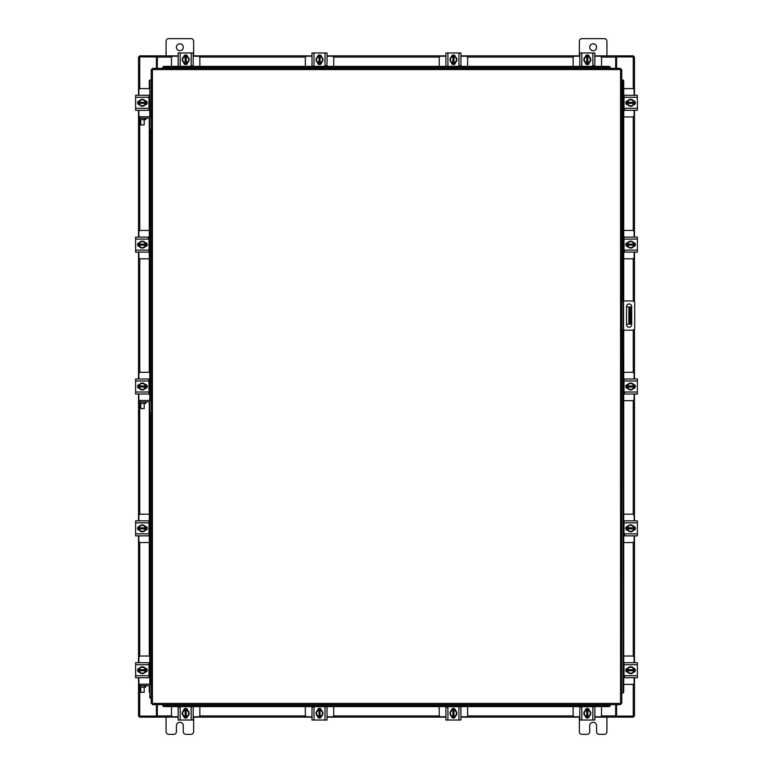 <?xml version="1.0" encoding="UTF-8"?>
<svg xmlns="http://www.w3.org/2000/svg" width="773" height="773" viewBox="0 0 773 773"><rect width="100%" height="100%" fill="white"/><g stroke="black" fill="none" stroke-linecap="round" stroke-linejoin="round"><path stroke-width="1.16" d="M621.772 300.948L632.575 300.948A2.145 2.145 0 0 1 634.72 303.103L634.72 328.013A2.145 2.145 0 0 1 632.575 330.158L621.772 330.158M623.144 330.158L623.144 300.948M631.705 324.641L631.705 306.552A2.58 2.58 0 0 0 629.116 303.973A2.58 2.58 0 0 0 626.536 306.552L626.536 324.641A2.58 2.58 0 0 0 629.116 327.221A2.58 2.58 0 0 0 631.705 324.641M630.681 324.167L628.893 324.167L628.893 306.949L630.681 306.949L630.681 324.167M626.536 324.167L628.893 324.167M630.681 310.388L629.58 310.388L629.58 320.718L630.681 320.718M626.536 306.949L628.893 306.949M629.58 324.167L629.58 320.718M629.58 310.388L629.58 306.949M623.724 116.984L632.488 116.984A1.652 1.652 0 0 0 634.14 115.332L634.14 110.297M634.14 95.282L634.14 90.257A1.652 1.652 0 0 0 632.488 88.605L623.724 88.605M634.343 101.07L634.343 104.519M627.038 104.626L627.038 100.963M633.705 101.128A3.44 3.44 0 0 1 633.705 104.461M633.647 104.568A3.44 3.44 0 0 1 630.758 106.239M630.633 106.239A3.44 3.44 0 0 1 627.744 104.568M627.676 104.461A3.44 3.44 0 0 1 627.676 101.128M627.744 101.012A3.44 3.44 0 0 1 630.633 99.35M630.758 99.35A3.44 3.44 0 0 1 633.647 101.012M632.333 100.258A3.015 3.015 0 0 1 633.667 102.278L633.705 101.05L630.691 99.311L627.686 101.05A3.479 3.479 0 0 1 627.686 101.05L627.676 103.311L633.667 103.311A3.015 3.015 0 0 1 632.333 105.321L630.691 106.268L627.686 104.529L627.724 103.311A3.015 3.015 0 0 0 629.048 105.321M629.048 100.258A3.015 3.015 0 0 0 627.724 102.278L633.705 102.278L633.705 104.529L632.333 105.321M629.328 100.103A3.015 3.015 0 0 1 632.063 100.103M632.063 105.476A3.015 3.015 0 0 1 629.328 105.476M633.541 100.857A1.933 1.933 0 0 1 635.406 102.79A1.933 1.933 0 0 1 633.541 104.722M624.835 108.993L624.014 108.993M624.014 97.282L624.014 95.282L637.377 95.282L637.377 97.282L624.014 97.282L624.014 108.307L637.377 108.307L637.377 110.297L624.014 110.297L624.014 108.307M627.84 104.732L627.666 104.732A1.933 1.933 0 0 1 625.734 102.79A1.933 1.933 0 0 1 627.666 100.857L627.84 100.857M637.377 97.282L637.377 108.307M199.859 66.401L199.859 57.859A1.652 1.652 0 0 0 198.207 56.207L193.182 56.207M178.157 56.207L173.133 56.207A1.652 1.652 0 0 0 171.48 57.859L171.48 66.401M183.945 55.994L187.395 55.994M187.501 63.299L183.839 63.299M184.003 56.632A3.44 3.44 0 0 1 187.337 56.632M187.443 56.7A3.44 3.44 0 0 1 189.114 59.589M189.114 59.714A3.44 3.44 0 0 1 187.443 62.603M187.337 62.661A3.44 3.44 0 0 1 184.003 62.661M183.897 62.603A3.44 3.44 0 0 1 182.225 59.714M182.225 59.589A3.44 3.44 0 0 1 183.897 56.7M183.143 58.004A3.015 3.015 0 0 1 185.153 56.68L183.935 56.632A3.479 3.479 0 0 0 183.926 56.642L182.196 59.647L183.926 62.661A3.479 3.479 0 0 1 183.926 62.661L186.187 62.661L186.187 56.68A3.015 3.015 0 0 1 188.197 58.004L189.153 59.647L187.414 62.661L186.187 62.623A3.015 3.015 0 0 0 188.197 61.289M183.143 61.289A3.015 3.015 0 0 0 185.153 62.623L185.153 56.632L187.404 56.632L188.197 58.004M182.979 61.019A3.015 3.015 0 0 1 182.979 58.284M188.361 58.284A3.015 3.015 0 0 1 188.361 61.019M183.732 56.796A1.933 1.933 0 0 1 185.675 54.941A1.933 1.933 0 0 1 187.607 56.796M191.868 65.502L191.868 66.333M180.157 66.333L178.157 66.333L178.157 52.97L180.157 52.97L180.157 66.333L191.182 66.333L191.182 52.97L193.182 52.97L193.182 66.333L191.182 66.333M187.607 62.497L187.607 62.671A1.933 1.933 0 0 1 185.675 64.613A1.933 1.933 0 0 1 183.732 62.671L183.732 62.497M180.157 52.97L191.182 52.97M601.52 66.401L601.52 57.859A1.652 1.652 0 0 0 599.867 56.207L594.843 56.207M579.818 56.207L574.793 56.207A1.652 1.652 0 0 0 573.141 57.859L573.141 66.401M585.605 55.994L589.055 55.994M589.161 63.299L585.499 63.299M585.663 56.632A3.44 3.44 0 0 1 588.997 56.632M589.103 56.7A3.44 3.44 0 0 1 590.775 59.589M590.775 59.714A3.44 3.44 0 0 1 589.103 62.603M588.997 62.661A3.44 3.44 0 0 1 585.663 62.661M585.557 62.603A3.44 3.44 0 0 1 583.886 59.714M583.886 59.589A3.44 3.44 0 0 1 585.557 56.7M584.803 58.004A3.015 3.015 0 0 1 586.813 56.68L585.596 56.632A3.479 3.479 0 0 0 585.586 56.642L583.847 59.647L585.586 62.661A3.479 3.479 0 0 1 585.586 62.661L587.847 62.661L587.847 56.68A3.015 3.015 0 0 1 589.857 58.004L590.804 59.647L589.074 62.661L587.847 62.623A3.015 3.015 0 0 0 589.857 61.289M584.803 61.289A3.015 3.015 0 0 0 586.813 62.623L586.813 56.632L589.065 56.632L589.857 58.004M584.639 61.019A3.015 3.015 0 0 1 584.639 58.284M590.021 58.284A3.015 3.015 0 0 1 590.021 61.019M585.393 56.796A1.933 1.933 0 0 1 587.325 54.941A1.933 1.933 0 0 1 589.268 56.796M593.529 65.502L593.529 66.333M581.818 66.333L579.818 66.333L579.818 52.97L581.818 52.97L581.818 66.333L592.843 66.333L592.843 52.97L594.843 52.97L594.843 66.333L592.843 66.333M589.268 62.497L589.268 62.671A1.933 1.933 0 0 1 587.325 64.613A1.933 1.933 0 0 1 585.393 62.671L585.393 62.497M581.818 52.97L592.843 52.97M149.788 400.839L149.788 129.178L151.228 129.178L151.228 69.58L152.436 69.56L152.455 68.353L620.545 68.353L620.564 69.56L621.772 69.58L621.772 703.42L620.564 703.44L620.545 704.647L152.455 704.647L152.436 703.44L151.228 703.42L151.228 687.013A2.821 2.821 0 0 0 148.406 684.192L140.145 684.192L140.145 685.641M149.788 130.56L151.228 130.56L151.228 129.178L151.228 403.293A2.821 2.821 0 0 0 148.406 400.472L140.145 400.472L140.145 401.912M149.788 684.559L149.788 412.869L151.228 412.869L151.228 687.013M622.043 330.158L621.772 693.091L622.536 693.091L622.043 693.091A1.382 1.188 -90 0 0 623.212 691.719L623.724 691.719A1.382 1.188 90 0 1 622.555 693.091L622.536 693.091M623.724 81.281L623.212 81.281A1.382 1.188 -90 0 0 622.043 79.909L622.555 79.909A1.382 1.188 90 0 1 623.724 81.281L623.724 300.948M622.043 300.948L622.043 79.909L622.536 79.909M623.724 330.158L623.724 691.719M623.212 81.281L623.212 300.948M623.212 330.158L623.212 691.719M162.784 704.889L162.784 704.918A1.382 1.188 0 0 0 164.166 706.087L164.166 706.599A1.382 1.188 180 0 1 162.784 705.43L162.784 705.411M608.834 706.599L608.834 706.087A1.382 1.188 0 0 0 610.216 704.918L610.216 705.43A1.382 1.188 180 0 1 608.834 706.599L164.166 706.599M610.216 704.889L610.216 705.411M608.834 706.087L164.166 706.087M610.216 68.111L610.216 68.082A1.382 1.188 180 0 0 608.834 66.913L608.834 66.401A1.382 1.188 0 0 1 610.216 67.57L610.216 67.589M164.166 66.401L164.166 66.913A1.382 1.188 180 0 0 162.784 68.082L162.784 67.57A1.382 1.188 0 0 1 164.166 66.401L608.834 66.401M162.784 68.111L162.784 67.589M164.166 66.913L608.834 66.913M150.464 79.909L150.957 79.909A1.382 1.188 90 0 0 149.788 81.281L149.276 81.281A1.382 1.188 -90 0 1 150.445 79.909L150.464 79.909M151.228 79.909L150.957 118.395M149.788 692.85A1.382 1.188 -90 0 1 149.276 691.719L149.276 685.941M149.276 677.506L149.276 662.905M149.276 656.016L149.276 402.221M149.276 393.786L149.276 379.185M149.276 372.296L149.276 118.53M149.276 110.095L149.276 95.494M149.276 88.605L149.276 81.281M149.788 117.138L149.788 81.281M616.554 704.647L616.554 716.098L634.469 716.098L634.469 677.718M634.469 95.282L634.469 56.902L616.554 56.902L616.554 68.353M156.446 68.353L156.446 56.902L138.531 56.902L138.531 95.282M138.531 677.718L138.531 716.098L156.446 716.098L156.446 704.647M634.469 101.137L634.469 104.452M634.469 110.297L634.469 237.118M634.469 242.973L634.469 246.278M634.469 252.133L634.469 302.098M634.469 329.008L634.469 378.983M634.469 384.828L634.469 388.143M634.469 393.998L634.469 520.838M634.469 526.693L634.469 529.998M634.469 535.853L634.469 662.703M634.469 668.548L634.469 671.863M138.531 671.863L138.531 668.548M138.531 662.703L138.531 535.853M138.531 529.998L138.531 526.693M138.531 520.838L138.531 393.998M138.531 388.143L138.531 384.828M138.531 378.983L138.531 252.133M138.531 246.278L138.531 242.973M138.531 237.118L138.531 110.297M138.531 104.452L138.531 101.137M178.157 717.131L157.306 717.131L157.306 704.647M615.695 704.647L615.695 717.131L616.216 717.131L615.695 716.098M633.445 716.098L633.445 717.131L616.216 717.131M157.306 716.098L156.784 717.131L139.555 717.131L139.555 716.098M615.695 717.131L594.843 717.131M588.987 717.131L585.673 717.131M579.818 717.131L460.93 717.131M455.084 717.131L451.77 717.131M445.915 717.131L327.027 717.131M321.172 717.131L317.867 717.131M312.012 717.131L193.182 717.131M187.327 717.131L184.013 717.131M156.784 717.131L157.306 717.131M594.843 55.869L615.695 55.869L615.695 68.353M157.306 68.353L157.306 55.869L156.784 55.869L157.306 56.902M139.555 56.902L139.555 55.869L156.784 55.869M615.695 56.902L616.216 55.869L633.445 55.869L633.445 56.902M157.306 55.869L178.157 55.869M184.013 55.869L187.327 55.869M193.182 55.869L312.012 55.869M317.867 55.869L321.172 55.869M327.027 55.869L445.915 55.869M451.77 55.869L455.084 55.869M460.93 55.869L579.818 55.869M585.673 55.869L588.987 55.869M616.216 55.869L615.695 55.869M171.48 706.599L171.48 715.141A1.652 1.652 0 0 0 173.133 716.793L178.157 716.793M193.182 716.793L198.207 716.793A1.652 1.652 0 0 0 199.859 715.141L199.859 706.599M187.395 717.006L183.945 717.006M183.839 709.701L187.501 709.701M187.337 716.368A3.44 3.44 0 0 1 184.003 716.368M183.897 716.3A3.44 3.44 0 0 1 182.225 713.411M182.225 713.286A3.44 3.44 0 0 1 183.897 710.397M184.003 710.339A3.44 3.44 0 0 1 187.337 710.339M187.443 710.397A3.44 3.44 0 0 1 189.114 713.286M189.114 713.411A3.44 3.44 0 0 1 187.443 716.3M188.197 714.996A3.015 3.015 0 0 1 186.187 716.32L187.404 716.368A3.479 3.479 0 0 0 187.414 716.358L189.153 713.353L187.414 710.339A3.479 3.479 0 0 1 187.414 710.339L185.153 710.339L185.153 716.32A3.015 3.015 0 0 1 183.143 714.996L182.196 713.353L183.926 710.339L185.153 710.377A3.015 3.015 0 0 0 183.143 711.711M188.197 711.711A3.015 3.015 0 0 0 186.187 710.377L186.187 716.368L183.935 716.368L183.143 714.996M188.361 711.981A3.015 3.015 0 0 1 188.361 714.716M182.979 714.716A3.015 3.015 0 0 1 182.979 711.981M187.607 716.204A1.933 1.933 0 0 1 185.675 718.059A1.933 1.933 0 0 1 183.732 716.204M179.471 707.498L179.471 706.667M191.182 706.667L193.182 706.667L193.182 720.03L191.182 720.03L191.182 706.667L180.157 706.667L180.157 720.03L178.157 720.03L178.157 706.667L180.157 706.667M183.732 710.503L183.732 710.329A1.933 1.933 0 0 1 185.675 708.387A1.933 1.933 0 0 1 187.607 710.329L187.607 710.503M191.182 720.03L180.157 720.03M573.141 706.599L573.141 715.141A1.652 1.652 0 0 0 574.793 716.793L579.818 716.793M594.843 716.793L599.867 716.793A1.652 1.652 0 0 0 601.52 715.141L601.52 706.599M589.055 717.006L585.605 717.006M585.499 709.701L589.161 709.701M588.997 716.368A3.44 3.44 0 0 1 585.663 716.368M585.557 716.3A3.44 3.44 0 0 1 583.886 713.411M583.886 713.286A3.44 3.44 0 0 1 585.557 710.397M585.663 710.339A3.44 3.44 0 0 1 588.997 710.339M589.103 710.397A3.44 3.44 0 0 1 590.775 713.286M590.775 713.411A3.44 3.44 0 0 1 589.103 716.3M589.857 714.996A3.015 3.015 0 0 1 587.847 716.32L589.065 716.368A3.479 3.479 0 0 0 589.074 716.358L590.804 713.353L589.074 710.339A3.479 3.479 0 0 1 589.074 710.339L586.813 710.339L586.813 716.32A3.015 3.015 0 0 1 584.803 714.996L583.847 713.353L585.586 710.339L586.813 710.377A3.015 3.015 0 0 0 584.803 711.711M589.857 711.711A3.015 3.015 0 0 0 587.847 710.377L587.847 716.368L585.596 716.368L584.803 714.996M590.021 711.981A3.015 3.015 0 0 1 590.021 714.716M584.639 714.716A3.015 3.015 0 0 1 584.639 711.981M589.268 716.204A1.933 1.933 0 0 1 587.325 718.059A1.933 1.933 0 0 1 585.393 716.204M581.132 707.498L581.132 706.667M592.843 706.667L594.843 706.667L594.843 720.03L592.843 720.03L592.843 706.667L581.818 706.667L581.818 720.03L579.818 720.03L579.818 706.667L581.818 706.667M585.393 710.503L585.393 710.329A1.933 1.933 0 0 1 587.325 708.387A1.933 1.933 0 0 1 589.268 710.329L589.268 710.503M592.843 720.03L581.818 720.03M623.724 684.395L632.488 684.395A1.652 1.652 0 0 0 634.14 682.743L634.14 677.718M634.14 662.703L634.14 657.668A1.652 1.652 0 0 0 632.488 656.016L623.724 656.016M634.343 668.481L634.343 671.93M627.038 672.037L627.038 668.374M633.705 668.539A3.44 3.44 0 0 1 633.705 671.872M633.647 671.988A3.44 3.44 0 0 1 630.758 673.65M630.633 673.65A3.44 3.44 0 0 1 627.744 671.988M627.676 671.872A3.44 3.44 0 0 1 627.676 668.539M627.744 668.432A3.44 3.44 0 0 1 630.633 666.761M630.758 666.761A3.44 3.44 0 0 1 633.647 668.432M632.333 667.679A3.015 3.015 0 0 1 633.667 669.689L633.705 668.471L630.691 666.732L627.686 668.471A3.479 3.479 0 0 1 627.686 668.471L627.676 670.722L633.667 670.722A3.015 3.015 0 0 1 632.333 672.742L630.691 673.689L627.686 671.95L627.724 670.722A3.015 3.015 0 0 0 629.048 672.742M629.048 667.679A3.015 3.015 0 0 0 627.724 669.689L633.705 669.689L633.705 671.95L632.333 672.742M629.328 667.524A3.015 3.015 0 0 1 632.063 667.524M632.063 672.897A3.015 3.015 0 0 1 629.328 672.897M633.541 668.278A1.933 1.933 0 0 1 635.406 670.21A1.933 1.933 0 0 1 633.541 672.143M624.835 676.404L624.014 676.404M624.014 664.693L624.014 662.703L637.377 662.703L637.377 664.693L624.014 664.693L624.014 675.718L637.377 675.718L637.377 677.718L624.014 677.718L624.014 675.718M627.84 672.143L627.666 672.143A1.933 1.933 0 0 1 625.734 670.21A1.933 1.933 0 0 1 627.666 668.268L627.84 668.268M637.377 664.693L637.377 675.718M624.014 662.703L625.55 662.703M144.889 119.66L144.889 118.221L145.749 118.221L145.749 119.66L138.86 119.66L138.86 118.221L139.72 118.221L139.739 230.634M144.889 118.221L139.72 118.221M148.986 110.095L149.788 110.095M145.962 100.963L145.962 104.626M149.788 95.494L148.986 95.494M149.788 88.605L140.512 88.605A1.652 1.652 0 0 0 138.86 90.257L138.86 95.282M138.657 104.519L138.657 101.07M138.86 110.297L138.86 116.781M138.86 116.984L138.86 119.66M139.295 104.461A3.44 3.44 0 0 1 139.295 101.128M139.353 101.012A3.44 3.44 0 0 1 142.242 99.35M142.367 99.35A3.44 3.44 0 0 1 145.256 101.012M145.324 101.128A3.44 3.44 0 0 1 145.324 104.461M145.256 104.568A3.44 3.44 0 0 1 142.367 106.239M142.242 106.239A3.44 3.44 0 0 1 139.353 104.568M140.667 105.321A3.015 3.015 0 0 1 139.333 103.311L139.295 104.529L142.309 106.268L145.314 104.529A3.479 3.479 0 0 1 145.314 104.529L145.324 102.278L139.333 102.278A3.015 3.015 0 0 1 140.667 100.258L142.309 99.311L145.314 101.05L145.276 102.278A3.015 3.015 0 0 0 143.952 100.258M143.952 105.321A3.015 3.015 0 0 0 145.276 103.311L139.295 103.311L139.295 101.05L140.667 100.258M143.672 105.476A3.015 3.015 0 0 1 140.937 105.476M140.937 100.103A3.015 3.015 0 0 1 143.672 100.103M139.459 104.722A1.933 1.933 0 0 1 137.594 102.79A1.933 1.933 0 0 1 139.459 100.857M148.986 108.307L148.986 110.297L135.623 110.297L135.623 108.307L148.986 108.307L148.986 97.282L135.623 97.282L135.623 95.282L148.986 95.282L148.986 97.282M145.16 100.857L145.334 100.857A1.933 1.933 0 0 1 147.266 102.79A1.933 1.933 0 0 1 145.334 104.732L145.16 104.732M135.623 108.307L135.623 97.282M137.343 95.282L135.623 95.282M144.889 687.081L144.889 685.641L145.749 685.641L145.749 687.081L138.86 687.081L138.86 685.641L139.72 685.641L139.739 716.098M144.889 685.641L139.72 685.641M148.986 677.506L149.788 677.506M145.962 668.374L145.962 672.037M149.788 662.905L148.986 662.905M149.788 656.016L140.512 656.016A1.652 1.652 0 0 0 138.86 657.668L138.86 662.703M138.657 671.93L138.657 668.481M138.86 677.718L138.86 684.192M140.145 684.192L138.763 684.192L138.86 687.081M139.295 671.872A3.44 3.44 0 0 1 139.295 668.539M139.353 668.432A3.44 3.44 0 0 1 142.242 666.761M142.367 666.761A3.44 3.44 0 0 1 145.256 668.432M145.324 668.539A3.44 3.44 0 0 1 145.324 671.872M145.256 671.988A3.44 3.44 0 0 1 142.367 673.65M142.242 673.65A3.44 3.44 0 0 1 139.353 671.988M140.667 672.742A3.015 3.015 0 0 1 139.333 670.722L139.295 671.95L142.309 673.689L145.314 671.95A3.479 3.479 0 0 1 145.314 671.95L145.324 669.689L139.333 669.689A3.015 3.015 0 0 1 140.667 667.679L142.309 666.732L145.314 668.471L145.276 669.689A3.015 3.015 0 0 0 143.952 667.679M143.952 672.742A3.015 3.015 0 0 0 145.276 670.722L139.295 670.722L139.295 668.471L140.667 667.679M143.672 672.897A3.015 3.015 0 0 1 140.937 672.897M140.937 667.524A3.015 3.015 0 0 1 143.672 667.524M139.459 672.143A1.933 1.933 0 0 1 137.594 670.21A1.933 1.933 0 0 1 139.459 668.278M148.986 675.718L148.986 677.718L135.623 677.718L135.623 675.718L148.986 675.718L148.986 664.693L135.623 664.693L135.623 662.703L148.986 662.703L148.986 664.693M145.16 668.268L145.334 668.268A1.933 1.933 0 0 1 147.266 670.21A1.933 1.933 0 0 1 145.334 672.143L145.16 672.143M135.623 675.718L135.623 664.693M144.193 124.897L140.754 124.897L144.193 124.897L144.193 119.66M140.754 124.897L140.754 119.66M149.788 129.178L149.788 119.602A1.382 1.382 0 0 0 148.406 118.221L145.749 118.221M151.228 119.602A2.821 2.821 0 0 0 148.406 116.781L140.145 116.781L140.145 118.221M138.86 118.221L138.763 116.781L140.145 116.781M144.193 692.308L140.754 692.308L144.193 692.308L144.193 687.081M140.754 692.308L140.754 687.081M149.788 696.599L151.228 696.599L151.228 697.971L149.788 697.971L149.788 687.013A1.382 1.382 0 0 0 148.406 685.641L145.749 685.641M589.702 47.259A3.44 3.44 0 0 0 593.142 50.709A3.44 3.44 0 0 0 596.592 47.259A3.44 3.44 0 0 0 593.142 43.819A3.44 3.44 0 0 0 589.702 47.259M606.921 55.869L606.921 41.269A2.619 2.619 0 0 0 604.302 38.65L581.982 38.65A2.619 2.619 0 0 0 579.364 41.269L579.364 55.869M579.364 717.131L579.364 731.731A2.619 2.619 0 0 0 581.982 734.35L587.084 734.35A2.619 2.619 0 0 0 589.702 731.731L589.702 725.741A3.44 3.44 0 0 1 593.142 722.291A3.44 3.44 0 0 1 596.592 725.741L596.592 731.731A2.619 2.619 0 0 0 599.201 734.35L604.302 734.35A2.619 2.619 0 0 0 606.921 731.731L606.921 717.131M176.408 47.259A3.44 3.44 0 0 0 179.858 50.709A3.44 3.44 0 0 0 183.298 47.259A3.44 3.44 0 0 0 179.858 43.819A3.44 3.44 0 0 0 176.408 47.259M193.637 55.869L193.637 41.269A2.619 2.619 0 0 0 191.018 38.65L168.698 38.65A2.619 2.619 0 0 0 166.079 41.269L166.079 55.869M166.079 717.131L166.079 731.731A2.619 2.619 0 0 0 168.698 734.35L173.799 734.35A2.619 2.619 0 0 0 176.408 731.731L176.408 725.741A3.44 3.44 0 0 1 179.858 722.291A3.44 3.44 0 0 1 183.298 725.741L183.298 731.731A2.619 2.619 0 0 0 185.916 734.35L191.018 734.35A2.619 2.619 0 0 0 193.637 731.731L193.637 717.131M439.238 706.599L439.238 715.141A1.652 1.652 0 0 0 440.89 716.793L445.915 716.793M460.93 716.793L465.964 716.793A1.652 1.652 0 0 0 467.617 715.141L467.617 706.599M455.152 717.006L451.703 717.006M451.596 709.701L455.258 709.701M455.094 716.368A3.44 3.44 0 0 1 451.761 716.368M451.645 716.3A3.44 3.44 0 0 1 449.983 713.411M449.983 713.286A3.44 3.44 0 0 1 451.645 710.397M451.761 710.339A3.44 3.44 0 0 1 455.094 710.339M455.2 710.397A3.44 3.44 0 0 1 456.872 713.286M456.872 713.411A3.44 3.44 0 0 1 455.2 716.3M455.954 714.996A3.015 3.015 0 0 1 453.944 716.32L455.162 716.368A3.479 3.479 0 0 0 455.162 716.358L456.901 713.353L455.162 710.339L452.91 710.339L452.91 716.32A3.015 3.015 0 0 1 450.891 714.996L449.944 713.353L451.683 710.339L452.91 710.377A3.015 3.015 0 0 0 450.891 711.711M455.954 711.711A3.015 3.015 0 0 0 453.944 710.377L453.944 716.368L451.683 716.368L450.891 714.996M456.109 711.981A3.015 3.015 0 0 1 456.109 714.716M450.736 714.716A3.015 3.015 0 0 1 450.736 711.981M455.355 716.204A1.933 1.933 0 0 1 453.422 718.059A1.933 1.933 0 0 1 451.49 716.204M447.229 707.498L447.229 706.667M458.94 706.667L460.93 706.667L460.93 720.03L458.94 720.03L458.94 706.667L447.915 706.667L447.915 720.03L445.915 720.03L445.915 706.667L447.915 706.667M451.49 710.503L451.49 710.329A1.933 1.933 0 0 1 453.422 708.387A1.933 1.933 0 0 1 455.365 710.329L455.365 710.503M458.94 720.03L447.915 720.03M305.335 706.599L305.335 715.141A1.652 1.652 0 0 0 306.987 716.793L312.012 716.793M327.027 716.793L332.052 716.793A1.652 1.652 0 0 0 333.714 715.141L333.714 706.599M321.249 717.006L317.79 717.006M317.693 709.701L321.355 709.701M321.191 716.368A3.44 3.44 0 0 1 317.848 716.368M317.742 716.3A3.44 3.44 0 0 1 316.08 713.411M316.08 713.286A3.44 3.44 0 0 1 317.742 710.397M317.848 710.339A3.44 3.44 0 0 1 321.191 710.339M321.297 710.397A3.44 3.44 0 0 1 322.959 713.286M322.959 713.411A3.44 3.44 0 0 1 321.297 716.3M322.051 714.996A3.015 3.015 0 0 1 320.041 716.32L321.259 716.368A3.479 3.479 0 0 0 321.259 716.358L322.998 713.353L321.259 710.339L319.007 710.339L319.007 716.32A3.015 3.015 0 0 1 316.988 714.996L316.041 713.353L317.78 710.339L319.007 710.377A3.015 3.015 0 0 0 316.988 711.711M322.051 711.711A3.015 3.015 0 0 0 320.041 710.377L320.041 716.368L317.78 716.368L316.988 714.996M322.206 711.981A3.015 3.015 0 0 1 322.206 714.716M316.833 714.716A3.015 3.015 0 0 1 316.833 711.981M321.452 716.204A1.933 1.933 0 0 1 319.52 718.059A1.933 1.933 0 0 1 317.587 716.204M313.316 707.498L313.316 706.667M325.027 706.667L327.027 706.667L327.027 720.03L325.027 720.03L325.027 706.667L314.012 706.667L314.012 720.03L312.012 720.03L312.012 706.667L314.012 706.667M317.587 710.503L317.587 710.329A1.933 1.933 0 0 1 319.52 708.387A1.933 1.933 0 0 1 321.452 710.329L321.452 710.503M325.027 720.03L314.012 720.03M467.617 66.401L467.617 57.859A1.652 1.652 0 0 0 465.964 56.207L460.93 56.207M445.915 56.207L440.89 56.207A1.652 1.652 0 0 0 439.238 57.859L439.238 66.401M451.703 55.994L455.152 55.994M455.258 63.299L451.596 63.299M451.761 56.632A3.44 3.44 0 0 1 455.094 56.632M455.2 56.7A3.44 3.44 0 0 1 456.872 59.589M456.872 59.714A3.44 3.44 0 0 1 455.2 62.603M455.094 62.661A3.44 3.44 0 0 1 451.761 62.661M451.645 62.603A3.44 3.44 0 0 1 449.983 59.714M449.983 59.589A3.44 3.44 0 0 1 451.645 56.7M450.891 58.004A3.015 3.015 0 0 1 452.91 56.68L451.683 56.632A3.479 3.479 0 0 0 451.683 56.642L449.944 59.647L451.683 62.661L453.944 62.661L453.944 56.68A3.015 3.015 0 0 1 455.954 58.004L456.901 59.647L455.162 62.661L453.944 62.623A3.015 3.015 0 0 0 455.954 61.289M450.891 61.289A3.015 3.015 0 0 0 452.91 62.623L452.91 56.632L455.162 56.632L455.954 58.004M450.736 61.019A3.015 3.015 0 0 1 450.736 58.284M456.109 58.284A3.015 3.015 0 0 1 456.109 61.019M451.49 56.796A1.933 1.933 0 0 1 453.422 54.941A1.933 1.933 0 0 1 455.355 56.796M459.626 65.502L459.626 66.333M447.915 66.333L445.915 66.333L445.915 52.97L447.915 52.97L447.915 66.333L458.94 66.333L458.94 52.97L460.93 52.97L460.93 66.333L458.94 66.333M455.365 62.497L455.365 62.671A1.933 1.933 0 0 1 453.422 64.613A1.933 1.933 0 0 1 451.49 62.671L451.49 62.497M447.915 52.97L458.94 52.97M333.714 66.401L333.714 57.859A1.652 1.652 0 0 0 332.052 56.207L327.027 56.207M312.012 56.207L306.987 56.207A1.652 1.652 0 0 0 305.335 57.859L305.335 66.401M317.79 55.994L321.249 55.994M321.355 63.299L317.693 63.299M317.848 56.632A3.44 3.44 0 0 1 321.191 56.632M321.297 56.7A3.44 3.44 0 0 1 322.959 59.589M322.959 59.714A3.44 3.44 0 0 1 321.297 62.603M321.191 62.661A3.44 3.44 0 0 1 317.848 62.661M317.742 62.603A3.44 3.44 0 0 1 316.08 59.714M316.08 59.589A3.44 3.44 0 0 1 317.742 56.7M316.988 58.004A3.015 3.015 0 0 1 319.007 56.68L317.78 56.632A3.479 3.479 0 0 0 317.78 56.642L316.041 59.647L317.78 62.661L320.041 62.661L320.041 56.68A3.015 3.015 0 0 1 322.051 58.004L322.998 59.647L321.259 62.661L320.041 62.623A3.015 3.015 0 0 0 322.051 61.289M316.988 61.289A3.015 3.015 0 0 0 319.007 62.623L319.007 56.632L321.259 56.632L322.051 58.004M316.833 61.019A3.015 3.015 0 0 1 316.833 58.284M322.206 58.284A3.015 3.015 0 0 1 322.206 61.019M317.587 56.796A1.933 1.933 0 0 1 319.52 54.941A1.933 1.933 0 0 1 321.452 56.796M325.723 65.502L325.723 66.333M314.012 66.333L312.012 66.333L312.012 52.97L314.012 52.97L314.012 66.333L325.027 66.333L325.027 52.97L327.027 52.97L327.027 66.333L325.027 66.333M321.452 62.497L321.452 62.671A1.933 1.933 0 0 1 319.52 64.613A1.933 1.933 0 0 1 317.587 62.671L317.587 62.497M314.012 52.97L325.027 52.97M623.724 542.54L632.488 542.54A1.652 1.652 0 0 0 634.14 540.887L634.14 535.853M634.14 520.838L634.14 515.813A1.652 1.652 0 0 0 632.488 514.161L623.724 514.161M634.343 526.616L634.343 530.075M627.038 530.181L627.038 526.519M633.705 526.684A3.44 3.44 0 0 1 633.705 530.017M633.647 530.123A3.44 3.44 0 0 1 630.758 531.795M630.633 531.795A3.44 3.44 0 0 1 627.744 530.123M627.676 530.017A3.44 3.44 0 0 1 627.676 526.684M627.744 526.568A3.44 3.44 0 0 1 630.633 524.906M630.758 524.906A3.44 3.44 0 0 1 633.647 526.568M632.333 525.814A3.015 3.015 0 0 1 633.667 527.833L633.705 526.606L630.691 524.867L627.686 526.606A3.479 3.479 0 0 1 627.686 526.606L627.676 528.867L633.667 528.867A3.015 3.015 0 0 1 632.333 530.877L630.691 531.824L627.686 530.085L627.724 528.867A3.015 3.015 0 0 0 629.048 530.877M629.048 525.814A3.015 3.015 0 0 0 627.724 527.833L633.705 527.833L633.705 530.085L632.333 530.877M629.328 525.659A3.015 3.015 0 0 1 632.063 525.659M632.063 531.032A3.015 3.015 0 0 1 629.328 531.032M633.541 526.413A1.933 1.933 0 0 1 635.406 528.346A1.933 1.933 0 0 1 633.541 530.278M624.835 534.549L624.014 534.549M624.014 522.838L624.014 520.838L637.377 520.838L637.377 522.838L624.014 522.838L624.014 533.853L637.377 533.853L637.377 535.853L624.014 535.853L624.014 533.853M627.84 530.278L627.666 530.278A1.933 1.933 0 0 1 625.734 528.346A1.933 1.933 0 0 1 627.666 526.413L627.84 526.413M637.377 522.838L637.377 533.853M623.724 400.675L632.488 400.675A1.652 1.652 0 0 0 634.14 399.023L634.14 393.998M634.14 378.983L634.14 373.948A1.652 1.652 0 0 0 632.488 372.296L623.724 372.296M634.343 384.761L634.343 388.21M627.038 388.317L627.038 384.654M633.705 384.819A3.44 3.44 0 0 1 633.705 388.152M633.647 388.259A3.44 3.44 0 0 1 630.758 389.93M630.633 389.93A3.44 3.44 0 0 1 627.744 388.259M627.676 388.152A3.44 3.44 0 0 1 627.676 384.819M627.744 384.712A3.44 3.44 0 0 1 630.633 383.041M630.758 383.041A3.44 3.44 0 0 1 633.647 384.712M632.333 383.959A3.015 3.015 0 0 1 633.667 385.969L633.705 384.751A3.479 3.479 0 0 0 633.705 384.741L630.691 383.012L627.686 384.741A3.479 3.479 0 0 1 627.686 384.741L627.676 387.002L633.667 387.002A3.015 3.015 0 0 1 632.333 389.022L630.691 389.969L627.686 388.23L627.724 387.002A3.015 3.015 0 0 0 629.048 389.022M629.048 383.959A3.015 3.015 0 0 0 627.724 385.969L633.705 385.969L633.705 388.22L632.333 389.022M629.328 383.795A3.015 3.015 0 0 1 632.063 383.795M632.063 389.177A3.015 3.015 0 0 1 629.328 389.177M633.541 384.548A1.933 1.933 0 0 1 635.406 386.49A1.933 1.933 0 0 1 633.541 388.423M624.835 392.684L624.014 392.684M624.014 380.973L624.014 378.983L637.377 378.983L637.377 380.973L624.014 380.973L624.014 391.998L637.377 391.998L637.377 393.998L624.014 393.998L624.014 391.998M627.84 388.423L627.666 388.423A1.933 1.933 0 0 1 625.734 386.49A1.933 1.933 0 0 1 627.666 384.548L627.84 384.548M637.377 380.973L637.377 391.998M623.724 258.82L632.488 258.82A1.652 1.652 0 0 0 634.14 257.158L634.14 252.133M634.14 237.118L634.14 232.093A1.652 1.652 0 0 0 632.488 230.431L623.724 230.431M634.343 242.896L634.343 246.355M627.038 246.461L627.038 242.79M633.705 242.954A3.44 3.44 0 0 1 633.705 246.297M633.647 246.403A3.44 3.44 0 0 1 630.758 248.065M630.633 248.065A3.44 3.44 0 0 1 627.744 246.403M627.676 246.297A3.44 3.44 0 0 1 627.676 242.954M627.744 242.848A3.44 3.44 0 0 1 630.633 241.186M630.758 241.186A3.44 3.44 0 0 1 633.647 242.848M632.333 242.094A3.015 3.015 0 0 1 633.667 244.113L633.705 242.886L630.691 241.147L627.686 242.886A3.479 3.479 0 0 1 627.686 242.886L627.676 245.138L633.667 245.138A3.015 3.015 0 0 1 632.333 247.157L630.691 248.104L627.686 246.365L627.724 245.138A3.015 3.015 0 0 0 629.048 247.157M629.048 242.094A3.015 3.015 0 0 0 627.724 244.113L633.705 244.113L633.705 246.365L632.333 247.157M629.328 241.939A3.015 3.015 0 0 1 632.063 241.939M632.063 247.312A3.015 3.015 0 0 1 629.328 247.312M633.541 242.693A1.933 1.933 0 0 1 635.406 244.626A1.933 1.933 0 0 1 633.541 246.558M624.835 250.829L624.014 250.829M624.014 239.118L624.014 237.118L637.377 237.118L637.377 239.118L624.014 239.118L624.014 250.133L637.377 250.133L637.377 252.133L624.014 252.133L624.014 250.133M627.84 246.558L627.666 246.558A1.933 1.933 0 0 1 625.734 244.626A1.933 1.933 0 0 1 627.666 242.693L627.84 242.693M637.377 239.118L637.377 250.133M144.193 408.588L140.754 408.588L144.193 408.588L144.193 403.361M140.754 408.588L140.754 403.361M149.788 414.251L151.228 414.251L151.228 403.293M149.788 412.869L149.788 403.293A1.382 1.382 0 0 0 148.406 401.912L145.749 401.912L145.749 403.361L138.86 403.361L138.763 400.472L140.145 400.472M139.053 527.215A3.44 3.44 0 0 1 139.295 526.684A3.44 3.44 0 0 0 139.295 530.017M142.242 524.906A3.44 3.44 0 0 0 139.353 526.568A3.44 3.44 0 0 1 139.459 526.413A1.933 1.933 0 0 0 137.594 528.346A1.933 1.933 0 0 1 137.7 527.717M147.16 528.983A1.933 1.933 0 0 1 145.334 530.278A1.933 1.933 0 0 0 147.266 528.346A1.933 1.933 0 0 0 145.334 526.413L145.16 526.413A3.44 3.44 0 0 1 145.256 526.568A3.44 3.44 0 0 0 142.367 524.906M145.324 530.017A3.44 3.44 0 0 0 145.324 526.684A3.44 3.44 0 0 1 145.556 529.476M135.623 533.853L148.986 533.853L148.986 522.838L135.623 522.838L135.623 520.838L148.986 520.838L148.986 535.853L135.623 535.853L135.623 522.838M139.459 530.278A1.933 1.933 0 0 1 137.594 528.346A1.933 1.933 0 0 0 139.459 530.278M135.623 520.838L148.986 520.838L148.986 522.838M144.889 403.361L144.889 401.912L139.72 401.912L139.739 514.354M144.889 401.912L145.749 401.912M138.86 403.361L138.86 401.912L139.72 401.912M148.986 393.786L149.788 393.786M145.962 384.654L145.962 388.317M149.788 379.185L148.986 379.185M149.788 372.296L140.512 372.296A1.652 1.652 0 0 0 138.86 373.948L138.86 378.983M138.657 388.21L138.657 384.761M138.86 393.998L138.86 400.472M139.295 388.152A3.44 3.44 0 0 1 139.295 384.819M139.353 384.712A3.44 3.44 0 0 1 142.242 383.041M142.367 383.041A3.44 3.44 0 0 1 145.256 384.712M145.324 384.819A3.44 3.44 0 0 1 145.324 388.152M145.256 388.259A3.44 3.44 0 0 1 142.367 389.93M142.242 389.93A3.44 3.44 0 0 1 139.353 388.259M140.667 389.022A3.015 3.015 0 0 1 139.333 387.002L139.295 388.22A3.479 3.479 0 0 0 139.295 388.23L142.309 389.969L145.314 388.23A3.479 3.479 0 0 1 145.314 388.23L145.324 385.969L139.333 385.969A3.015 3.015 0 0 1 140.667 383.959L142.309 383.012L145.314 384.741L145.276 385.969A3.015 3.015 0 0 0 143.952 383.959M143.952 389.022A3.015 3.015 0 0 0 145.276 387.002L139.295 387.002L139.295 384.751L140.667 383.959M143.672 389.177A3.015 3.015 0 0 1 140.937 389.177M140.937 383.795A3.015 3.015 0 0 1 143.672 383.795M139.459 388.423A1.933 1.933 0 0 1 137.594 386.49A1.933 1.933 0 0 1 139.459 384.548M148.986 391.998L148.986 393.998L135.623 393.998L135.623 391.998L148.986 391.998L148.986 380.973L135.623 380.973L135.623 378.983L148.986 378.983L148.986 380.973M145.16 384.548L145.334 384.548A1.933 1.933 0 0 1 147.266 386.49A1.933 1.933 0 0 1 145.334 388.423L145.16 388.423M135.623 391.998L135.623 380.973M149.276 514.161L140.512 514.161A1.652 1.652 0 0 0 138.86 515.813L138.86 520.838M138.86 535.853L138.86 540.887A1.652 1.652 0 0 0 140.512 542.54L149.276 542.54M138.657 530.075L138.657 526.616M145.962 526.519L145.962 530.181M145.256 530.123A3.44 3.44 0 0 1 142.367 531.795M142.242 531.795A3.44 3.44 0 0 1 139.353 530.123M140.667 530.877A3.015 3.015 0 0 1 139.333 528.867L139.295 530.085L142.309 531.824L145.314 530.085A3.479 3.479 0 0 1 145.314 530.085L145.324 527.833L139.333 527.833A3.015 3.015 0 0 1 140.667 525.814L142.309 524.867L145.314 526.606L145.276 527.833A3.015 3.015 0 0 0 143.952 525.814M143.952 530.877A3.015 3.015 0 0 0 145.276 528.867L139.295 528.867L139.295 526.606L140.667 525.814M143.672 531.032A3.015 3.015 0 0 1 140.937 531.032M140.937 525.659A3.015 3.015 0 0 1 143.672 525.659M148.986 533.853L148.986 535.853M149.276 230.431L140.512 230.431A1.652 1.652 0 0 0 138.86 232.093L138.86 237.118M138.86 252.133L138.86 257.158A1.652 1.652 0 0 0 140.512 258.82L149.276 258.82M138.657 246.355L138.657 242.896M145.962 242.79L145.962 246.461M139.295 246.297A3.44 3.44 0 0 1 139.295 242.954M139.353 242.848A3.44 3.44 0 0 1 142.242 241.186M142.367 241.186A3.44 3.44 0 0 1 145.256 242.848M145.324 242.954A3.44 3.44 0 0 1 145.324 246.297M145.256 246.403A3.44 3.44 0 0 1 142.367 248.065M142.242 248.065A3.44 3.44 0 0 1 139.353 246.403M140.667 247.157A3.015 3.015 0 0 1 139.333 245.138L139.295 246.365L142.309 248.104L145.314 246.365A3.479 3.479 0 0 1 145.314 246.365L145.324 244.113L139.333 244.113A3.015 3.015 0 0 1 140.667 242.094L142.309 241.147L145.314 242.886L145.276 244.113A3.015 3.015 0 0 0 143.952 242.094M143.952 247.157A3.015 3.015 0 0 0 145.276 245.138L139.295 245.138L139.295 242.886L140.667 242.094M143.672 247.312A3.015 3.015 0 0 1 140.937 247.312M140.937 241.939A3.015 3.015 0 0 1 143.672 241.939M139.459 246.558A1.933 1.933 0 0 1 137.594 244.626A1.933 1.933 0 0 1 139.459 242.693M148.165 238.422L148.986 238.422M148.986 250.133L148.986 252.133L135.623 252.133L135.623 250.133L148.986 250.133L148.986 239.118L135.623 239.118L135.623 237.118L148.986 237.118L148.986 239.118M145.16 242.693L145.334 242.693A1.933 1.933 0 0 1 147.266 244.626A1.933 1.933 0 0 1 145.334 246.558L145.16 246.558M135.623 250.133L135.623 239.118M623.56 300.948L623.56 330.158M152.436 703.44L620.564 703.44L620.564 69.56L152.436 69.56L152.436 703.44M162.784 704.918L610.216 704.918M610.216 68.082L162.784 68.082M150.957 130.56L150.957 402.095M150.957 414.251L150.957 685.815M149.276 691.719L149.788 691.719M633.261 56.902L633.261 88.798M633.261 116.791L633.261 230.634M633.261 258.617L633.261 301.064M633.261 330.042L633.261 372.489M633.261 400.482L633.261 514.354M633.261 542.337L633.261 656.209M633.261 684.202L633.261 716.098M139.739 656.209L139.739 542.337M139.739 372.489L139.739 258.617M139.739 88.798L139.739 56.902M157.306 715.924L171.674 715.924M199.666 715.924L305.528 715.924M333.511 715.924L439.431 715.924M467.423 715.924L573.334 715.924M601.326 715.924L615.695 715.924M615.695 57.076L601.326 57.076M573.334 57.076L467.423 57.076M439.431 57.076L333.511 57.076M305.528 57.076L199.666 57.076M171.674 57.076L157.306 57.076"/></g></svg>
